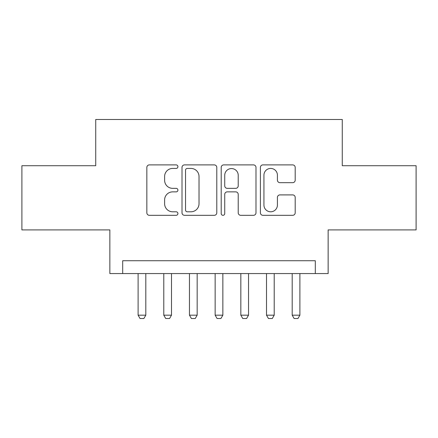 <?xml version="1.0" encoding="UTF-8"?>
<svg xmlns="http://www.w3.org/2000/svg" width="438" height="438" viewBox="0 0 438 438"><rect width="100%" height="100%" fill="white"/><g stroke="black" fill="none" stroke-linecap="round" stroke-linejoin="round"><path stroke-width="0.66" d="M177.91 166.664A1.763 1.763 0 0 0 176.147 164.902L149.363 164.902A2.518 2.518 0 0 0 146.845 167.42L146.845 212.797A2.518 2.518 0 0 0 149.363 215.315L176.147 215.315A1.763 1.763 0 0 0 177.91 213.552A1.763 1.763 0 0 0 176.147 211.789L172.681 211.789A8.065 8.065 0 0 1 164.617 203.719L164.617 199.942A8.065 8.065 0 0 1 172.681 191.871L176.147 191.871A1.763 1.763 0 0 0 177.91 190.108A1.763 1.763 0 0 0 176.147 188.345L172.681 188.345A8.065 8.065 0 0 1 164.617 180.281L164.617 176.498A8.065 8.065 0 0 1 172.681 168.433L176.147 168.433A1.763 1.763 0 0 0 177.91 166.664M292.666 182.673A2.518 2.518 0 0 0 295.19 180.155L295.19 167.42A2.518 2.518 0 0 0 292.666 164.902L262.926 164.902A2.518 2.518 0 0 0 260.402 167.42L260.402 212.797A2.518 2.518 0 0 0 262.926 215.315L292.666 215.315A2.518 2.518 0 0 0 295.19 212.797L295.19 197.418A2.518 2.518 0 0 0 292.666 194.899L279.937 194.899A2.518 2.518 0 0 0 277.418 197.418L277.418 205.044A6.745 6.745 0 0 1 270.673 211.789A6.745 6.745 0 0 1 263.933 205.044L263.933 175.173A6.745 6.745 0 0 1 270.673 168.433A6.745 6.745 0 0 1 277.418 175.173L277.418 180.155A2.518 2.518 0 0 0 279.937 182.673L292.666 182.673M315.305 273.569L328.144 273.569L328.144 229.912L416.1 229.912L416.1 165.712L342.27 165.712L342.27 119.486L95.73 119.486L95.73 165.712L21.9 165.712L21.9 229.912L109.856 229.912L109.856 273.569L315.305 273.569L315.305 260.73L122.695 260.73L122.695 273.569M216.794 167.42A2.518 2.518 0 0 0 214.275 164.902L184.529 164.902A2.518 2.518 0 0 0 182.005 167.42L182.005 212.797A2.518 2.518 0 0 0 184.529 215.315L214.275 215.315A2.518 2.518 0 0 0 216.794 212.797L216.794 167.42M223.725 164.902L253.471 164.902A2.518 2.518 0 0 1 255.995 167.42L255.995 212.797A2.518 2.518 0 0 1 253.471 215.315L240.741 215.315A2.518 2.518 0 0 1 238.223 212.797L238.223 194.395A2.518 2.518 0 0 0 235.699 191.871L227.256 191.871A2.518 2.518 0 0 0 224.732 194.395L224.732 213.552A1.763 1.763 0 0 1 222.969 215.315A1.763 1.763 0 0 1 221.206 213.552L221.206 167.42A2.518 2.518 0 0 1 223.725 164.902M187.3 168.433A1.763 1.763 0 0 0 185.537 170.196L185.537 210.021A1.763 1.763 0 0 0 187.3 211.789L190.957 211.789A8.065 8.065 0 0 0 199.022 203.719L199.022 176.498A8.065 8.065 0 0 0 190.957 168.433L187.3 168.433M238.223 175.299A6.745 6.745 0 0 0 231.478 168.559A6.745 6.745 0 0 0 224.732 175.299L224.732 185.821A2.518 2.518 0 0 0 227.256 188.345L235.699 188.345A2.518 2.518 0 0 0 238.223 185.821L238.223 175.299M138.107 273.569L138.107 315.174L145.81 315.174L145.81 273.569M145.81 315.174L143.883 318.514L140.034 318.514L138.107 315.174M163.785 273.569L163.785 315.174L171.488 315.174L171.488 273.569M171.488 315.174L169.566 318.514L165.712 318.514L163.785 315.174M189.468 273.569L189.468 315.174L197.171 315.174L197.171 273.569M197.171 315.174L195.244 318.514L191.395 318.514L189.468 315.174M215.146 273.569L215.146 315.174L222.854 315.174L222.854 273.569M222.854 315.174L220.927 318.514L217.073 318.514L215.146 315.174M240.829 273.569L240.829 315.174L248.532 315.174L248.532 273.569M248.532 315.174L246.605 318.514L242.756 318.514L240.829 315.174M266.512 273.569L266.512 315.174L274.215 315.174L274.215 273.569M274.215 315.174L272.288 318.514L268.434 318.514L266.512 315.174M292.19 273.569L292.19 315.174L299.893 315.174L299.893 273.569M299.893 315.174L297.966 318.514L294.117 318.514L292.19 315.174"/></g></svg>
